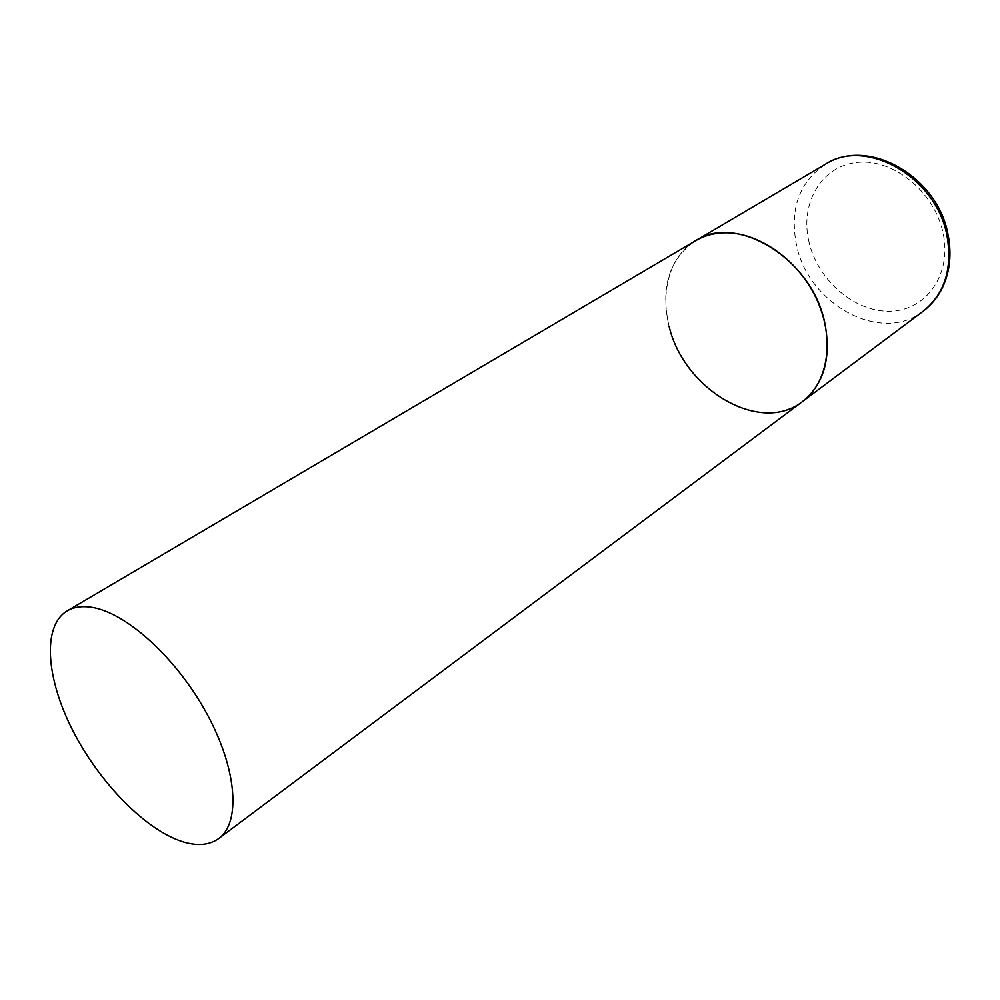 <?xml version="1.0" encoding="UTF-8"?>
<svg xmlns="http://www.w3.org/2000/svg" width="1000" height="1000" viewBox="0 0 1000 1000"><rect width="100%" height="100%" fill="white"/><g stroke="black" fill="none" stroke-linecap="round" stroke-linejoin="round"><path stroke-width="0.75" stroke-dasharray="5 3.75" d="M669.112 326.35C660.25 287.7 669.05 259.175 695.512 240.75C665.9 258.263 657.725 302.325 674.388 341.875C690.875 381.5 729.875 412.225 766.1 412.825C779.875 412.987 792.025 409.212 802.562 401.5M923.175 311.212C881.45 344.487 808.475 304.475 796.587 245.438C789.412 209.412 799 182.35 825.325 164.275M808.975 241.887C799.688 203.5 821.237 165.787 857.463 162.4C893.55 158.387 935 192.25 943.188 233.55C951.925 274.8 925.913 310.663 890.288 311.212C854.762 312.362 817.763 280.35 808.975 241.887M947.987 234.225L948.175 235.138"/><path stroke-width="1.5" d="M67.15 610.913C42.025 625.962 46.025 678.475 73.012 730.95C99.9 783.5 146.713 831.15 183.962 842.125C198.125 846.2 209.713 845 218.725 838.525C240.987 822.525 237.125 769.038 206.725 713.475C176.513 657.9 125.688 612.025 91.25 607.238C81.725 605.85 73.7 607.075 67.15 610.913L825.325 164.275C865.95 137.113 936.812 177.275 947.087 236.275C952.562 268.95 944.587 293.938 923.175 311.212L802.562 401.5C828.55 382.413 835.25 338.05 816.15 298.15C797.237 258.188 755.775 230.275 721.312 232.938C711.8 233.625 703.2 236.238 695.512 240.75C736.413 213.025 811.812 258.663 824.688 322.35C831.562 357.575 824.188 383.963 802.562 401.5C760.425 435.163 683.725 389.575 669.112 326.35M825.325 164.275C868.15 136.7 937.463 176.337 947.987 234.225M948.175 235.138C951.737 254.15 949.925 271.475 942.712 287.113C937.987 296.875 931.475 304.913 923.175 311.212M802.562 401.5L218.725 838.525"/></g></svg>
